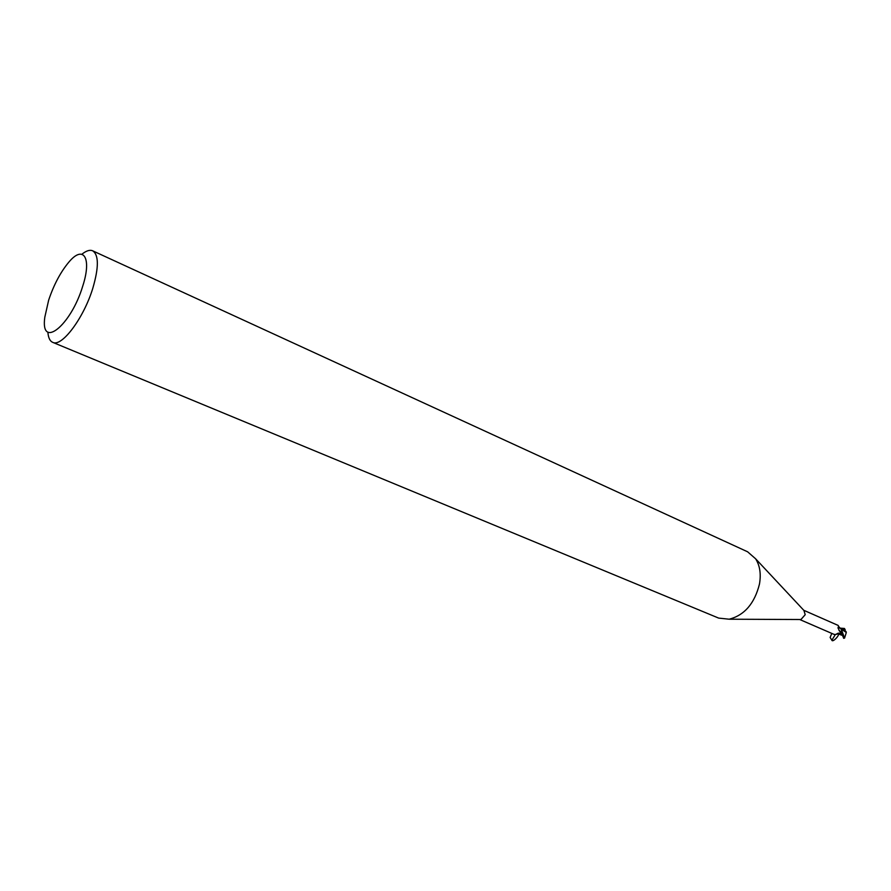 <?xml version="1.0" encoding="UTF-8"?>
<svg xmlns="http://www.w3.org/2000/svg" width="891" height="891" viewBox="0 0 891 891"><rect width="100%" height="100%" fill="white"/><g stroke="black" fill="none" stroke-linecap="round" stroke-linejoin="round"><path stroke-width="1.34" d="M81.894 254.225C86.249 250.739 89.835 249.603 92.664 250.805L747.605 551.796L755.59 558.768C759.889 565.507 761.192 573.927 759.477 584.028C754.588 603.485 744.497 615.213 729.206 619.212L718.658 618.098L52.703 342.344C49.885 341.097 48.281 337.689 47.88 332.12M803.916 610.446L805.197 614.701L800.942 619.523L799.951 619.523M92.664 250.805C98.845 254.871 98.901 267.3 92.853 288.116C83.799 318.054 61.702 347.445 52.703 342.344M48.66 300.133C53.839 284.708 60.577 272.033 68.874 262.099C83.464 244.535 92.051 257.789 82.685 286.278C70.667 326.195 40.195 349.784 44.806 317.229L48.66 300.133M841.182 629.213L841.962 631.719L841.371 632.777L843.699 638.234M838.854 626.729L841.438 629.581L841.917 631.619L840.191 632.12L838.097 628.188L838.854 626.729L838.141 625.415L803.771 610.29M842.552 635.506L838.832 633.2L837.685 633.445L838.587 633.111M837.317 633.546L835.947 634.448L841.438 632.777L841.917 631.619M799.739 619.523L834.199 634.448L835.947 634.448M838.787 633.111L837.908 633.412L838.776 633.133M841.561 631.997L839.032 630.616M838.063 628.077L838.13 627.164M842.084 629.659L846.316 632.487L844.557 638.112L841.438 629.581M841.906 630.861L841.382 632.777M839.578 628.088L844.456 628.478L845.203 629.781L842.942 628.667L843.866 630.371M846.316 632.487L846.005 631.485L841.605 629.38M838.687 633.947L841.46 635.16M845.203 629.781L844.991 631.028M841.95 631.942L841.538 632.877M838.063 633.445C840.714 634.192 832.751 642.912 831.871 640.239L835.29 634.648M831.815 633.412L830.122 637.444L831.871 640.239M843.109 629.068L840.803 628.812M842.763 635.974L841.093 632.755M844.401 638.079L843.588 638.257M804.595 611.17L755.59 558.768M838.264 633.211L837.562 633.456M800.942 619.523L729.206 619.212M842.496 629.881L841.004 629.001M844.557 638.112L843.621 638.29"/></g></svg>
